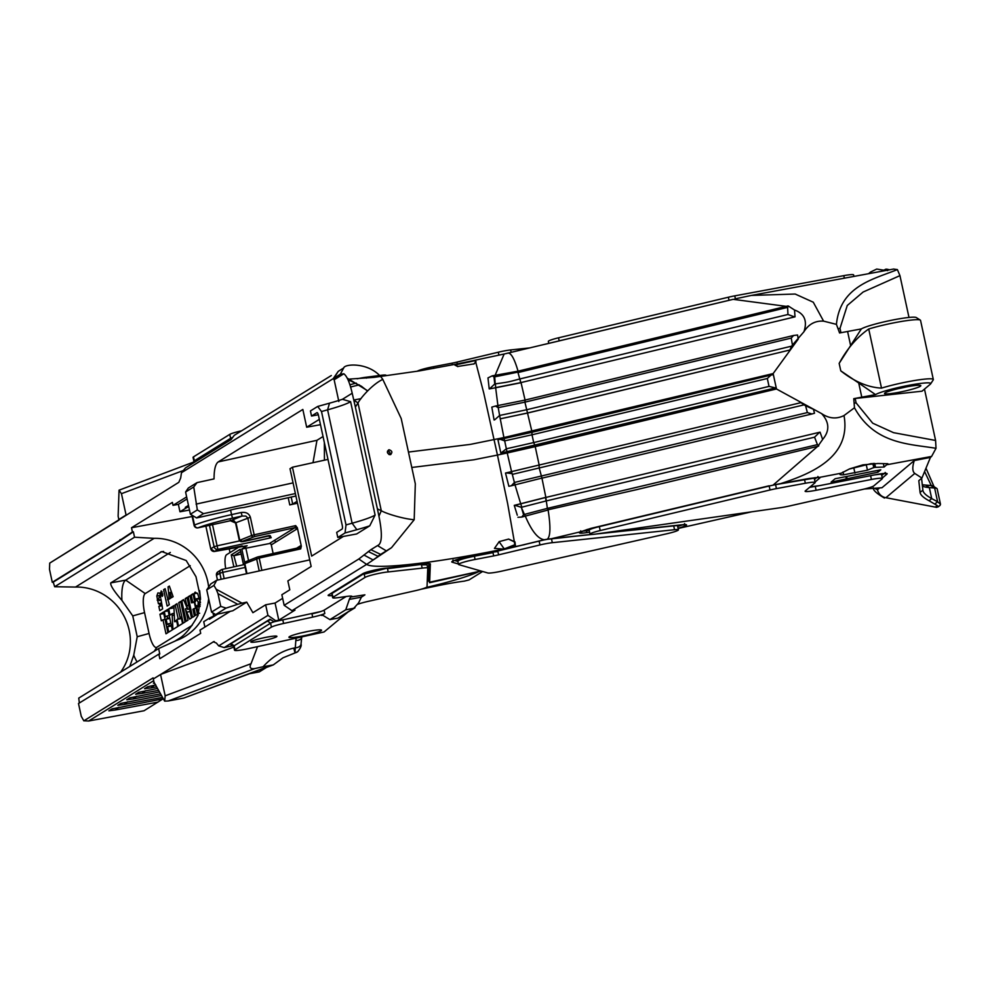 <?xml version="1.0" encoding="UTF-8"?>
<svg xmlns="http://www.w3.org/2000/svg" width="990" height="990" viewBox="0 0 990 990"><rect width="100%" height="100%" fill="white"/><g stroke="black" fill="none" stroke-linecap="round" stroke-linejoin="round"><path stroke-width="1.49" d="M294.933 652.967L283.029 657.793L273.277 664.909L263.08 666.753C272.04 656.877 282.274 650.665 293.758 648.116L295.02 652.868A6.757 6.559 51.5 0 0 297.804 651.593L294.933 652.967L295.824 640.481A6.757 4.109 8.7 0 0 297.235 640.419A6.757 4.109 8.7 0 0 301.715 637.312L301.777 636.966M421.134 589.223L434.721 586.34A50.663 5.21 -12.2 0 1 446.688 583.964A50.663 5.21 -12.2 0 1 464.285 581.13L468.975 579.954L482.625 571.49M230.274 611.337L199.992 630.11L200.698 633.353L159.823 658.697L158.846 654.155L78.495 703.506L81.254 716.277L83.828 720.844L153.079 677.89L154.032 682.259L164.662 701.143L165.169 695.834L251.052 663.696L257.536 646.643M162.57 699.15L144.045 710.746L88.679 721.005L153.685 680.687M118.874 707.256L115.298 710.003L108.863 710.832L111.994 708.89L163.338 698.779M127.784 701.724L124.22 704.484L162.546 697.368M124.22 704.484L117.773 705.301L120.904 703.37L161.469 695.475M136.694 696.205L133.13 698.952L160.566 693.866M133.13 698.952L126.695 699.782L129.826 697.839L159.501 691.973M145.617 690.673L142.04 693.421L158.586 690.352M142.04 693.421L135.605 694.25L138.736 692.307L157.521 688.458M154.527 685.142L150.963 687.889L156.606 686.85M150.963 687.889L144.528 688.718L147.646 686.775L155.776 684.907M154.564 683.211L153.413 683.211L154.267 682.679M115.298 710.003L157.992 702.096M295.379 493.552L203.495 513.662L196.577 517.943L190.389 514.231L185.588 492.018L188.31 488.033L197.035 482.625L193.743 486.969L197.332 509.924L190.389 514.231M295.923 496.052A13.303 1.361 167.8 0 0 292.953 496.671L243.887 507.499A9.974 1.027 -12.2 0 0 238.404 508.266A9.974 1.027 -12.2 0 0 227.279 511.174L196.577 517.943M297.062 501.324L292.694 504.034L291.196 497.067M288.214 497.723L289.773 504.912L292.694 504.034M289.773 504.912L297.47 503.217M324.361 442.617L324.435 460.177M678.113 528.474L751.719 511.805M880.791 469.805L877.982 472.18L831.105 482.118L835.127 478.727L880.791 469.805M843.641 474.792C840.176 474.953 839.124 474.557 840.461 473.579L849.593 468.889L862.872 464.879L877.92 463.506L887.844 463.704L884.095 467.032L874.083 467.404L867.45 470.2L843.641 474.792L843.035 471.983M839.978 474.346L840.461 473.579M864.332 489.023L881.991 487.724L914.277 460.56L930.439 457.405L931.59 456.44L886.83 464.743L886.607 463.716M875.544 394.614L858.726 383.019L861.783 397.163L875.544 394.614A28.71 2.945 167.8 0 1 907.422 385.593A28.71 2.945 167.8 0 1 930.649 383.848A28.71 2.945 167.8 0 1 930.34 384.182L921.999 391.199L855.15 398.487L856.115 402.905L872.697 423.188L893.537 432.667L935.587 440.463L936.02 448.297L931.59 456.44M936.02 448.297C908.981 443.854 874.529 444.201 854.469 407.769L844.012 415.553C851.437 456.935 811.664 473.641 779.674 483.937L818.26 477.44A15.197 1.559 -12.2 0 1 819.658 478.145L815.067 482.006M808.706 478.566L773.277 484.952L817.517 446.515M548.002 509.33C550.774 526.544 550.527 536.506 547.247 539.253L551.826 538.671A15.197 1.559 -12.2 0 1 553.806 538.424L591.104 534.452M581.811 531.395L590.783 528.4L768.871 485.843M870.779 273.29L870.544 272.04L876.732 269.057L885.753 270.517M893.5 269.082L897.385 269.589L899.947 275.628L863.132 292.025L847.254 305.502L840.003 328.383L840.943 332.727M908.993 317.456L899.947 275.628M935.587 440.463L924.487 389.107M930.439 457.405L921.913 478.059L914.772 473.43L885.902 497.71L936.812 507.375L940.017 505.457L938.112 506.892L937.221 505.543L935.934 506.632L936.812 507.375M937.221 505.543L929.078 500.767C923.373 497.673 920.378 494.876 920.069 492.352L918.807 480.67L921.913 478.059M933.323 379.517L920.552 320.401A32.088 3.304 167.8 0 0 920.304 320.104A32.088 3.304 167.8 0 0 897.212 322.208A32.088 3.304 167.8 0 0 868.725 329.002L881.508 388.117A32.088 3.304 -12.2 0 1 909.996 381.323A32.088 3.304 -12.2 0 1 933.323 379.517A32.088 3.304 -12.2 0 1 933.236 379.888L930.649 383.848M893.859 269.008L751.336 295.428L795.18 294.042L813.273 302.21L823.593 321.144L836.426 324.361L839.57 332.986A168.894 17.362 -12.2 0 1 847.588 331.477L861.337 328.928A28.71 2.945 -12.2 0 1 895.653 319.448A28.71 2.945 -12.2 0 1 916.319 317.567L920.304 320.104M333.234 378.625L181.467 472.737L185.526 467.874L231.091 439.622L234.284 435.303L331.316 375.544M786.295 306.368L733.145 299.327L504.294 353.975M518.352 372.24C514.33 357.972 510.555 351.685 507.029 353.368L507.202 353.319M495.05 375.482L504.145 354.012L472.824 360.707L475.522 360.397L476.029 361.833L474.062 363.875L457.479 366.51L455.907 364.171L472.824 360.707M507.029 353.368L499.876 354.927M347.267 378.143L367.723 390.827M188.558 505.742A47.706 4.901 167.8 0 0 185.303 507.375L188.484 505.407M271.272 544.884L296.951 528.957L297.346 527.794L295.663 525.628L254.17 534.798L250.371 517.25C249.035 513.451 245.978 511.88 241.189 512.498L242.105 516.038L245.829 516.075L247.772 517.98L251.571 535.528L239.766 540.268L243.02 541.617L241.535 541.666L254.628 536.568L295.02 527.633L269.342 543.56A1.658 1.584 -121.8 0 1 271.272 544.884L273.129 553.46M297.346 527.794L301.331 546.208L300.576 545.762L296.505 548.299M300.576 545.762L299.364 547.68L300.366 547L299.364 547.68L300.7 548.893L301.331 546.208M295.663 525.628L295.02 527.633L296.951 528.957M217.738 614.097L209.484 619.22L209.274 618.243A47.706 4.901 -12.2 0 1 214.162 615.941L213.605 613.305M299.364 547.68L257.66 556.974A1.658 1.411 -111.9 0 0 257.388 557.048L299.883 547.47M216.488 575.301A3.329 3.18 -121.8 0 1 217.874 571.886L216.463 575.326L217.491 580.078L216.463 575.326L219.829 573.222A3.329 3.18 -121.8 0 1 221.215 569.819A3.329 3.329 0 0 1 222.255 569.399L244.53 564.523L222.255 569.399L222.812 572.331L245.161 567.443M269.342 543.56L241.832 549.017L247.141 545.725L214.595 551.442A3.329 3.18 -121.8 0 1 210.759 548.794L214.583 551.455L217.936 549.376L271.186 537.718L270.208 535.664L269.008 535.553L243.02 541.617L270.047 535.701M204.893 627.066L203.73 621.683L209.274 618.243M239.209 546.888L226.586 554.709A13.712 3.787 -100.5 0 0 225.732 568.644M243.552 564.733L240.224 549.289L231.252 554.846L233.9 555.724L240.644 551.541M240.224 549.289L240.285 549.908L240.224 549.289M229.185 548.745L230.014 552.581M221.141 579.286L219.829 573.222L222.812 572.331L224.173 578.618M236.709 566.231L233.9 555.724M234.407 555.6L241.189 554.078M260.531 641.223A13.353 1.374 167.8 0 0 276.915 636.335A13.353 1.374 167.8 0 0 267.213 637.09A13.353 1.374 167.8 0 0 250.817 641.978A13.353 1.374 167.8 0 0 260.531 641.223M301.059 636.31A16.681 1.72 167.8 0 0 321.527 630.197A16.681 1.72 167.8 0 0 309.4 631.137A16.681 1.72 167.8 0 0 288.931 637.251A16.681 1.72 167.8 0 0 301.059 636.31M324.819 613.466A13.514 1.386 -12.2 0 1 312.667 617.117L311.949 613.837A13.514 1.386 167.8 0 0 320.525 611.597A13.514 1.386 167.8 0 0 324.101 610.174L324.819 613.466L321.589 615.458A16.892 4.653 79.5 0 1 322.059 615.273A16.892 4.653 79.5 0 1 323.247 615.557L329.918 619.604L337.899 618.131L353.752 608.293L345.77 609.778L329.918 619.604M312.667 617.117L283.586 623.477A13.514 1.386 167.8 0 0 271.433 627.128L234.989 649.737A13.514 1.386 167.8 0 0 234.543 650.22A13.514 1.386 167.8 0 0 244.369 649.465A13.514 1.386 167.8 0 0 248.379 648.66L324.077 631.966L347.651 612.327M358.046 604.209A13.514 1.386 -12.2 0 1 367.736 601.475L415.367 590.683A13.514 1.386 167.8 0 0 427.036 586.785L427.754 568.111A13.514 1.386 167.8 0 0 427.754 568.074A13.514 1.386 167.8 0 0 422.173 568.136L388.191 571.935A13.514 1.386 167.8 0 0 375.148 574.225A13.514 1.386 167.8 0 0 365.062 577.405L333.098 597.218A13.514 1.386 167.8 0 0 332.665 597.712A13.514 1.386 167.8 0 0 338.803 597.564L345.844 596.537A13.514 1.386 -12.2 0 1 351.982 596.401A13.514 1.386 -12.2 0 1 351.549 596.883L364.914 594.841L361.696 596.846M301.641 632.783A16.681 1.72 167.8 0 0 308.125 631.385M239.469 540.924L217.082 545.824L217.936 549.376A3.329 3.18 58.2 0 1 214.1 546.728L217.082 545.824L212.516 524.663M269.082 536.184L271.186 537.718M188.768 506.719A47.706 4.901 167.8 0 0 185.514 508.353L179.97 511.781L189.486 510.023M217.998 593.666L220.745 606.375L211.551 612.08L215.672 614.555L232.774 610.781L246.733 602.13L242.03 603.158L216.154 589.211L217.998 593.666L237.761 604.308L242.03 603.158M282.645 598.344L275.072 603.046L265.654 604.791L252.896 612.699L246.733 602.13M265.654 604.791L267.931 615.359L275.74 620.742L274.094 621.757L269.923 619.233L224.185 647.596L218.703 645.888L267.931 615.359M214.273 641.57L213.296 641.792L216.377 643.054L218.703 645.888M233.863 647.052L160.553 674.487L153.314 678.979L213.766 641.594M179.97 511.781L178.361 504.356L187.085 498.935M178.361 504.356L173.015 505.346L186.652 496.893M181.467 472.737L180.687 477.972L178.819 482.316L49.723 563.1L49.5 569.386L52.284 582.293L119.864 540.392M319.337 419.376L306.677 427.222L302.841 409.452L218.233 461.909C215.449 463.926 214.063 469.594 214.05 478.9L197.035 482.625M173.015 505.346L172.384 502.4L131.509 527.744L132.425 531.976L119.852 540.33M120.805 540.218L53.237 582.12L54.66 586.736L134.541 537.211L133.365 531.803L120.792 540.156M236.016 523.054L234.048 520.802L230.398 520.74L230.299 520.01L230.398 520.74L198.025 527.843A3.329 2.809 -111.6 0 1 194.51 525.009L192.444 515.468M194.176 525.356L194.51 525.009A47.706 4.901 167.8 0 1 205.029 521.445A47.706 4.901 167.8 0 1 231.573 514.627L230.583 510.073M327.987 459.397L292.446 467.218L290.008 468.716L311.157 566.49L287.867 580.932L289.798 589.817L281.865 594.73L284.155 605.298L358.813 559.004L370.891 549.697L380.63 554.4L391.52 547.68L366.622 564.387L291.963 610.682L294.995 610.125L278.784 620.173L275.74 620.742M211.551 612.08L206.749 589.867L210.833 583.89L216.686 580.251L213.939 585.412L216.154 589.211M216.686 580.251L309.721 559.894M213.939 585.412L206.749 589.867M323.037 436.528L316.961 440.303L313.001 462.689M192.159 516.508L131.509 527.744M133.365 531.803L132.425 531.976M54.66 586.736L75.537 587.058L154.106 538.35L134.541 537.211M154.106 538.35A53.188 50.837 -121.8 0 1 208.643 587.095M208.655 598.702A53.188 50.837 -121.8 0 1 185.501 636.087A53.188 50.837 -121.8 0 1 176.195 640.567L158.623 648.586L159.786 653.982L158.846 654.155M348.529 381.026A13.514 1.386 -12.2 0 1 350.51 380.445M357.13 378.811A13.514 1.386 -12.2 0 1 360.892 378.056A13.514 1.386 -12.2 0 1 366.275 377.215L380.494 375.383A13.514 1.386 -12.2 0 1 386.075 375.321A13.514 1.386 -12.2 0 1 386.075 375.358L386.075 375.321M193.892 461.241L193.05 457.368A13.514 1.386 -12.2 0 1 193.483 456.873L229.767 434.387A13.514 1.386 -12.2 0 1 241.523 430.823M353.826 399.997L360.954 398.673M337.788 537.459L356.647 533.969L369.765 525.826A57.42 5.903 -12.2 0 1 356.858 529.7L345.04 532.966L337.788 537.459L336.687 532.385L342.094 529.031A3.329 0.916 -100.5 0 0 342.478 527.72A3.329 0.916 -100.5 0 0 342.231 525.282L318.471 415.379A3.329 0.916 -100.5 0 0 317.728 413.251A3.329 0.916 -100.5 0 0 317.035 412.632A3.329 0.916 -100.5 0 0 316.936 412.669L311.528 416.023L318.322 414.761M311.528 416.023L310.439 410.937L317.691 406.445L329.509 403.178A57.42 5.903 167.8 0 0 342.416 399.304L350.596 401.68A50.663 5.21 -12.2 0 1 327.603 409.835L321.502 411.531L317.691 406.445M345.04 532.966L346.017 524.91L321.502 411.531M320.475 424.673L306.677 427.222M292.446 467.218L311.664 556.095L343.394 536.432M346.017 524.91L352.118 523.227A50.663 5.21 167.8 0 0 375.111 515.072L369.765 525.826M386.323 550.873L377.524 545.589L370.891 549.697M377.524 545.589C382.078 543.931 382.548 534.13 378.935 516.174L377.4 508.885L381.299 510.753C386.348 513.686 402.967 518.797 414.191 519.738L391.52 547.68M355.373 407.026L352.205 393.228C349.755 382.61 346.97 376.126 343.839 373.787L340.3 374.232L343.716 367.958C344.57 363.528 370.953 361.981 382.796 379.393C373.069 383.86 361.251 396.978 357.984 402.955L355.373 407.026L377.4 508.885M291.963 610.682L284.155 605.298M320.525 611.597L274.094 621.757M346.178 596.487L324.101 610.174M332.195 595.534A13.514 1.386 -12.2 0 1 328.136 595.398A13.514 1.386 -12.2 0 1 328.581 594.916L362.897 573.631A13.514 1.386 -12.2 0 1 379.046 569.176A13.514 1.386 -12.2 0 1 386.335 568.149L424.673 563.966A13.514 1.386 -12.2 0 1 430.353 563.892A13.514 1.386 -12.2 0 1 430.353 563.929L430.341 563.855M427.235 581.476L428.88 580.647L429.635 582.615L430.353 563.929M499.257 541.542L494.456 548.398L502.462 549.017C508.699 548.039 512.808 546.616 514.8 544.748L504.257 548.93L499.084 541.654L508.662 539.08L514.961 541.889L515.53 546.567L504.257 548.93C435.427 563.174 374.987 569.968 366.622 564.387L358.813 559.004M278.784 620.173L275.072 603.046M185.588 492.018L193.743 486.969M215.672 614.555L226.067 608.107L220.745 606.375M226.067 608.107L237.761 604.308M203.495 513.662L197.332 509.924M75.537 587.058A53.188 50.837 -121.8 0 1 123.998 616.114A53.188 50.837 -121.8 0 1 120.57 672.185M158.623 648.586L78.742 698.111L79.361 702.974M473.764 364.097L475.509 362.154L475.002 360.682L454.818 365.038L457.875 366.609M411.778 467.478L473.715 459.805L497.45 455.066L483.776 393.179L475.274 360.397M514.8 544.748L514.367 541.864L508.439 539.055M129.777 666.468L133.737 655.194L137.214 636.743L132.747 615.891L121.918 600.386C113.937 591.092 110.212 585.263 110.744 582.9L161.791 551.579L186.194 560.526L195.971 576.687L200.45 597.527L198.062 615.31C191.256 627.437 184.932 635.184 179.054 638.562L174.809 641.198M83.828 720.844L153.091 677.902M146.062 661.605L147.027 661.481M340.3 374.232L333.222 378.625L334.15 379.789L338.852 401.519M821.626 440.996L822.64 439.449C829.83 430.935 829.496 422.322 821.626 413.622L776.469 388.983L535.219 446.639L539.166 465.015L511.558 471.611L507.226 452.975L535.219 446.639L534.947 445.364L506.967 451.712L504.677 440.859L500.111 439.275L497.958 439.795L500.841 453.098L776.21 387.758L773.14 373.577L798.237 339.087L797.556 334.991L793.621 335.474L524.75 400.146L495.371 406.073L498.23 407.645L499.604 415.466L526.618 409.761L791.629 346.154L789.896 350.014L527.843 412.904L500.148 418.844L527.918 412.966L789.896 350.014M118.837 519.515L126.076 515.023L121.461 493.676L119.048 490.186L118.132 516.223L118.837 519.515M333.222 378.625L338.246 371.349L333.828 378.254L334.15 379.789L343.839 373.787M504.108 438.545L499.604 415.466L494.703 419.81M495.371 406.073L491.82 407.113L494.084 419.995M497.982 406.098L495.656 387.771L521.062 382.722L525.17 400.505M489.209 388.909L495.656 387.771L489.209 388.909L487.983 377.908L492.228 375.841L518.265 372.067M795.032 316.837L520.963 382.573L795.032 316.837L794.512 310.006C804.437 313.62 807.568 320.871 803.929 331.761L792.433 345.052L791.233 338.085L524.91 402.15L532.125 432.333M836.426 324.361C840.25 285.924 873.341 279.353 897.385 269.589M385.048 551.69L373.094 559.932L363.899 555.006M541.926 478.046L545.849 497.339L514.255 505.37L517.287 515.208M515.072 508.031L514.268 505.383L520.728 503.823L514.949 484.654M505.506 473.034L511.558 471.624L505.506 473.034L508.86 486.288L511.335 485.768L514.404 482.452L807.37 412.582L805.575 405.727L804.029 404.861L539.204 467.961L541.938 478.083L511.335 485.768M458.407 563.991L452.096 562.172A15.197 1.559 -12.2 0 1 470.869 556.293L493.032 552.086A11.818 1.213 167.8 0 0 497.376 551.133L544.302 539.736C537.879 538.931 531.432 530.801 524.96 515.332M820.054 432.16L545.799 497.45L820.054 432.16L822.64 439.449L818.309 445.636M807.37 412.582L811.949 413.981L814.51 413.226L813.458 409.315L805.575 405.727M800.997 402.645L539.08 465.053L800.997 402.645L804.029 404.861M232.724 645.727L224.185 647.596M83.94 720.782L88.679 721.005M53.237 582.12L52.284 582.293M117.228 521.173L50.317 562.741M121.918 600.386A33.784 9.318 79.5 0 1 125.718 580.128L170.329 552.457M137.09 661.939A33.784 9.318 79.5 0 1 133.737 655.194M190.216 565.686L145.233 593.579A16.892 4.653 -100.5 0 0 144.552 612.624L149.069 633.464A16.892 4.653 -100.5 0 0 156.841 647.262L192.171 625.358M199.658 590.683L200.537 599.321M200.475 602.799L197.74 593.889L195.179 592.107L194.015 593.753L195.599 601.375L196.268 598.839L198.223 602.143L197.901 606.882L200.116 606.474M200.129 606.449L198.049 606.833L196.515 605.571L198.235 613.231L199.671 613.243M196.268 598.839L199.671 599.037M192.988 593.79L191.169 594.916L192.716 602.081L191.528 602.823L189.981 595.658L188.149 596.784L192.592 617.314L194.411 616.176L192.926 609.296L194.114 608.565L195.599 615.446L197.431 614.307L192.988 593.79M187.036 597.477L185.217 598.604L187.667 609.296L183.583 599.618L181.764 600.744L186.194 621.275L188.026 620.136L185.39 608.862L189.647 619.134L191.478 617.995L187.036 597.477M180.65 601.437L178.745 602.613L183.187 623.143L185.081 621.968L180.65 601.437M177.037 603.677L175.156 604.841L178.188 618.874L177.062 619.369L178.509 626.039L182.556 623.527L181.108 616.857L180.069 617.711L177.037 603.677M177.841 626.447L176.492 620.223L174.611 621.596L173.856 605.645L168.708 608.838L170.057 615.087L172.124 613.812L172.904 629.504L177.841 626.447M167.867 609.37L164.266 611.597L165.429 616.993L167.124 615.941L167.632 618.255L166.122 619.183L167.298 624.579L168.795 623.65L169.228 625.68L167.582 626.707L168.746 632.09L172.297 629.888L167.867 609.37M163.449 612.105L159.935 614.283L161.345 620.817L162.966 619.814L165.986 633.81L167.892 632.622L163.449 612.105M159.118 597.069L160.677 597.712L159.897 593.171L157.905 592.923L156.804 595.992L158.375 603.615L159.835 604.519L160.343 603.195L160.64 605.224L158.833 606.338L159.774 610.657L162.632 608.875L160.937 599.074L159.984 600.497L158.722 599.21L159.118 597.069L160.516 596.772M161.135 600.274L159.291 600.46M160.962 594.136L162.372 596.339L162.793 595.027L161.197 590.894L160.962 594.136L162.719 593.814L160.962 594.136M162.744 595.584L161.543 595.807L162.372 596.339M165.12 588.716L163.597 589.656L167.149 606.053L169.315 604.717L165.12 588.716M173.114 596.685L169.364 586.08L168.04 586.909L169.24 599.086L170.763 598.146L170.02 592.466L171.592 597.626L173.114 596.685M160.553 674.487L165.169 695.834M249.492 673.707L259.293 671.901L266.83 667.223M251.052 663.696C249.059 667.569 250.322 669.191 254.838 668.559L168.251 700.97L183.756 698.086L267.944 666.579A36.84 3.787 -12.2 0 1 272.114 665.132M263.08 666.753L254.838 668.559M273.277 664.909L183.756 698.086M168.251 700.97L164.662 701.143M119.048 490.186L193.248 462.206M382.796 379.393L401.21 418.547L415.317 483.825L414.191 519.738M401.21 418.547L401.408 419.5M343.716 367.958L338.246 371.349M389.144 449.757C392.349 450.957 392.708 452.603 390.209 454.682C386.954 453.507 386.595 451.861 389.144 449.757L388.389 450.042M390.951 454.41L390.209 454.682M387.56 450.995A2.537 2.425 -121.8 0 1 389.8 454.707M378.935 516.174L381.299 510.753L357.984 402.955L353.863 400.133M898.14 388.662A15.197 1.559 167.8 0 0 898.165 388.662A15.197 1.559 167.8 0 0 906.419 386.867M907.323 386.706A18.575 1.906 -12.2 0 1 920.688 385.481A18.575 1.906 -12.2 0 1 898.029 392.461A18.575 1.906 -12.2 0 1 884.577 393.29A18.575 1.906 -12.2 0 1 907.323 386.706M881.508 388.117C867.97 387.399 854.395 381.645 840.782 370.854L839.161 363.392L861.337 328.928M861.783 397.163A168.894 17.362 167.8 0 0 853.764 398.673A6.757 0.693 -12.2 0 1 855.15 398.487M839.161 363.392C847.143 348.641 857.006 337.182 868.725 329.002M858.726 383.019L840.782 370.854M853.764 398.673L854.469 407.769M883.736 270.183L886.1 269.094L886.978 270.443M921.579 478.343L922.928 490.607M920.069 492.352L922.866 490.236C923.163 492.723 926.108 495.507 931.714 498.589L937.604 501.757L940.5 504.269L940.017 505.457M940.5 504.269L937.171 488.887A42.224 4.344 167.8 0 0 936.862 488.491A42.224 4.344 167.8 0 0 934.622 487.996L929.338 487.587A126.671 13.018 -12.2 0 1 922.643 486.065A126.671 13.018 -12.2 0 1 922.395 485.904M874.418 488.28L877.487 489.716A10.135 9.9 -130.1 0 0 885.902 497.71L936.391 507.313M925.984 468.208L934.065 486.721M914.277 460.56C912.174 467.218 912.347 471.512 914.772 473.43M922.272 484.692A130.049 13.365 167.8 0 0 925.526 485.088L930.823 485.496A38.845 3.997 -12.2 0 1 932.877 485.954L936.862 488.491M931.256 485.533L924.598 471.574M884.367 269.874L887.634 270.617M930.823 485.496L934.622 487.996L937.604 501.757L934.968 503.935M274.403 621.695A13.514 1.386 167.8 0 0 270.579 623.193L234.135 645.789A13.514 1.386 167.8 0 0 233.702 646.284L234.543 650.22M384.231 568.359A13.514 1.386 167.8 0 0 380.358 569.003A13.514 1.386 167.8 0 0 364.209 573.457L332.244 593.282A13.514 1.386 167.8 0 0 331.811 593.765L332.665 597.712M345.77 609.778L349.321 599.396A16.892 4.653 79.5 0 1 350.547 597.502M193.904 461.303A13.514 1.386 -12.2 0 1 193.941 461.154A13.514 1.386 -12.2 0 1 194.337 460.82L230.608 438.322A13.514 1.386 -12.2 0 1 232.563 437.456M591.921 534.452L551.467 538.758L552.309 542.693A13.514 1.386 167.8 0 0 546.356 543.597A13.514 1.386 167.8 0 0 539.971 544.958L498.601 554.846A13.514 1.386 -12.2 0 1 493.688 555.91L475.089 559.486A13.514 1.386 167.8 0 0 458.506 564.436A13.514 1.386 167.8 0 0 458.803 564.634L487.822 572.987A13.514 1.386 167.8 0 0 497.351 572.022A13.514 1.386 167.8 0 0 502.264 571.02L666.728 533.783A13.514 1.386 167.8 0 0 678.41 529.836A13.514 1.386 167.8 0 0 674.537 529.7L673.683 525.752L596.425 533.969M552.309 542.693L674.537 529.7M551.467 538.758L551.467 538.733A13.514 1.386 167.8 0 0 545.502 539.661A13.514 1.386 167.8 0 0 539.117 541.01L538.312 541.208M429.4 582.244L480.917 571.007M428.88 580.647L429.524 563.607M428.88 563.595L428.262 579.657A16.211 1.671 -12.2 0 1 428.2 579.793L427.247 581.266M233.714 646.359L230.608 644.379A16.211 1.671 -12.2 0 1 231.017 643.636L267.461 621.039A16.211 1.671 -12.2 0 1 270.666 619.691M359.395 384.912A16.211 1.671 167.8 0 0 350.534 387.065M349.841 384.825A13.514 1.386 -12.2 0 1 356.338 383.118M468.27 556.801A13.514 1.386 167.8 0 0 457.652 560.489L458.506 564.436M427.024 564.758L426.9 564.164A13.514 1.386 167.8 0 0 426.9 564.127A13.514 1.386 167.8 0 0 425.787 563.83M780.306 507.734A13.514 1.386 167.8 0 0 789.129 506.076L862.327 489.493A13.514 1.386 167.8 0 0 873.811 485.867L882.214 478.801A13.514 1.386 167.8 0 0 882.399 478.492A13.514 1.386 167.8 0 0 871.423 479.469L816.094 490.285A13.514 1.386 -12.2 0 1 805.118 491.263A13.514 1.386 -12.2 0 1 805.303 490.941L814.98 482.811A13.514 1.386 167.8 0 0 815.166 482.501A13.514 1.386 167.8 0 0 805.34 483.256L776.432 488.614A13.514 1.386 167.8 0 0 770.047 489.976L600.212 530.553A13.514 1.386 167.8 0 0 590.015 534.154A13.514 1.386 167.8 0 0 595.931 534.043L780.306 507.734M776.742 484.457L775.578 484.667A13.514 1.386 167.8 0 0 769.193 486.028L599.358 526.618A13.514 1.386 167.8 0 0 589.161 530.207L590.015 534.154M814.275 478.714A13.514 1.386 167.8 0 0 814.312 478.554A13.514 1.386 167.8 0 0 807.494 478.801M814.102 486.56A13.514 1.386 -12.2 0 1 809.672 487.278M881.508 474.705A13.514 1.386 167.8 0 0 881.546 474.544A13.514 1.386 167.8 0 0 876.336 474.569M677.507 526.061A13.514 1.386 167.8 0 0 677.556 525.9A13.514 1.386 167.8 0 0 673.683 525.752L673.707 525.69M417.137 371.287A13.514 1.386 -12.2 0 1 433.422 366.733L452.022 363.169A13.514 1.386 167.8 0 0 456.922 362.093L498.292 352.205A13.514 1.386 -12.2 0 1 510.642 349.94L529.873 347.898M548.769 343.406L548.336 341.401A13.514 1.386 -12.2 0 1 558.533 337.813L728.368 297.223A13.514 1.386 -12.2 0 1 734.753 295.862L843.789 275.653A13.514 1.386 -12.2 0 1 853.615 274.898L853.949 276.408M353.752 608.293L358.553 602.984L361.4 597.156L364.914 594.841M354.964 607.798L337.899 618.131M388.921 454.497A15.197 14.528 58.2 0 0 387.35 451.947M823.593 321.144C815.216 320.611 808.669 324.151 803.929 331.761M821.626 413.622C829.063 418.609 836.525 419.253 844.012 415.553M734.766 298.943L751.336 295.428M515.53 546.567L524.564 544.636M551.579 538.696L581.254 531.63A15.197 1.559 -12.2 0 0 586.105 532.694L589.595 532.199M545.775 539.463L547.247 539.253M544.302 539.736L545.923 539.439M767.324 378.502L532.014 434.796L533.697 442.567L769.032 386.397L767.324 378.502L771.024 375.086L773.363 374.616M776.469 388.983L776.21 387.758L775.467 387.907L534.872 445.339L533.697 442.567L506.385 448.792L500.841 453.098M506.125 472.898L512.077 473.604L511.558 471.624L539.08 465.053L539.204 467.961L512.313 474.383L515.01 484.791M791.629 346.154L792.433 345.052M525.071 400.418L524.91 402.15L498.23 407.645L497.958 405.987M545.626 497.475L545.997 500.989L521.804 507.189L520.728 503.823L545.799 497.45L547.371 508.365L817.431 444.634L814.572 437.184L546.307 500.928M523.586 514.726L524.415 514.416L521.322 507.301L523.586 514.726L521.755 517.065L517.956 517.3M788.028 306.888L788.3 305.984L794.512 310.006M519.936 378.947L520.777 382.623L495.631 387.61L495.433 383.835C508.699 382.053 507.944 382.103 519.614 379.009L787.953 314.498L787.619 307.383L517.993 372.562L520.777 382.623M791.233 338.085L793.621 335.474M532.014 434.796L504.677 440.859L504.12 438.508L531.902 432.308L532.014 434.796M775.467 387.907L769.032 386.397M512.077 473.604L512.313 474.383M818.767 445.846L817.431 444.634M524.415 514.416L547.371 508.365L548.336 509.392M547.928 509.813L636.125 489.765L818.396 446.193M547.977 509.479L547.049 508.439M547.779 510.073L521.755 517.065M814.572 437.184L819.435 432.407M514.825 505.296L521.322 507.301M794.364 316.837L787.953 314.498M495.161 383.848L494.74 376.831L493.973 376.881L494.777 383.934L495.433 383.835M518.636 371.98L494.74 376.831M494.777 383.934L489.79 388.674M493.973 376.881L492.228 375.841L518.055 371.176L787.916 305.947M787.619 307.383L788.3 305.984M171.913 593.282L170.329 593.579M171.518 592.181L170.02 592.466M169.562 586.625L168.04 586.909M165.256 589.359L163.597 589.656M168.226 599.668L167.52 599.804M162.249 591.933L160.764 592.206M162.088 605.744L158.833 606.338M161.952 604.977L160.64 605.224M161.605 602.96L160.343 603.195M160.306 603.257L158.375 603.615M158.895 599.804L157.2 600.126M160.269 595.349L156.804 595.992M163.771 613.577L159.935 614.283M165.033 619.431L162.966 619.814M168.189 610.867L164.266 611.597M171.456 625.989L167.582 626.707M171.307 625.296L169.228 625.68M170.862 623.267L168.795 623.65M169.835 618.503L166.122 619.183M169.698 617.871L167.632 618.255M169.203 615.557L167.124 615.941M177.495 624.876L177.594 626.608M174.339 615.099L172.161 615.508M174.252 613.416L172.124 613.812M174.252 613.293L172.087 613.701M173.968 607.662L174.129 610.855M173.498 607.947L168.708 608.838M176.727 621.324L174.648 621.708M176.628 620.854L174.97 621.163M177.21 604.469L175.156 604.841M181.257 617.488L180.069 617.711M181.479 618.54L177.062 619.369M181.417 618.28L178.188 618.874M180.824 602.229L178.745 602.613M187.209 598.232L185.217 598.604M187.296 608.479L185.452 608.825M183.893 600.348L181.764 600.744M187.667 609.296L189.523 608.949L187.605 609.333M188.719 605.224L186.726 605.595M193.161 594.544L191.169 594.916M196.107 608.194L194.114 608.565M194.325 602.304L195.624 608.281M190.142 596.413L188.149 596.784M194.807 602.205L191.528 602.823M194.708 601.71L192.716 602.081M197.282 593.159L194.015 593.753M200.314 604.816L198.557 605.138M200.289 601.759L198.223 602.143M871.41 463.568L849.296 469.025M853.875 468.196L854.939 473.121M866.386 465.275L867.45 470.2M872.858 463.469L873.786 467.75M873.23 463.456L874.083 467.404M873.514 463.444L874.356 467.354M874.69 463.419L875.544 467.379M883.377 463.716L884.095 467.032M877.598 470.436L877.982 472.18M846.66 476.475L847.032 478.22M845.831 476.636L846.376 479.135M297.804 651.593L297.804 651.593C300.589 648.104 301.665 645.579 301.034 643.995L301.715 637.312M293.758 648.116L295.07 647.831A6.757 4.183 3.1 0 0 301.034 643.995M478.875 571.564A70.934 7.289 -12.2 0 1 426.096 587.515M840.881 473.257L818.73 477.539L817.864 476.499M810.315 486.733A11.818 1.213 167.8 0 0 818.47 485.843A11.818 1.213 167.8 0 0 819.473 485.657L874.813 474.841A15.197 1.559 -12.2 0 1 886.941 474.099L882.3 478.009M598.653 533.647L682.147 524.774A15.197 1.559 -12.2 0 1 678.051 528.227M810.216 486.808L819.411 485.669M817.604 477.452L808.818 478.541M348.096 379.962L349 379.925M773.14 373.577L503.898 437.568L470.374 444.386L408.449 452.059M241.189 512.498L231.573 514.627L232.489 518.166L242.105 516.038L230.398 520.74L198.025 527.843A44.389 4.566 -12.2 0 1 232.489 518.166M261.867 570.364L259.207 558.075L300.7 548.893M250.371 517.25L235.979 522.708L239.766 540.268A1.658 1.411 -111.9 0 0 241.535 541.666M254.628 536.568L254.17 534.798L251.571 535.528A1.658 1.411 -111.9 0 0 253.329 536.927M246.98 573.618L244.802 563.533A1.658 1.411 -111.9 0 1 245.594 561.775L244.369 563.817L259.207 558.075L258.959 556.603M217.874 571.886L221.215 569.819A3.329 3.18 -121.8 0 1 222.255 569.411M259.231 570.945L256.608 558.806A1.658 1.411 -111.9 0 1 257.388 557.048L245.594 561.775A1.658 1.411 -111.9 0 1 245.867 561.701M241.832 549.017L244.716 562.382M231.252 554.846L233.85 566.862M248.552 560.6L245.805 547.915M273.822 540.788A1.658 1.584 -121.8 0 1 275.74 542.112M322.567 615.285L321.589 615.458M422.173 568.136L421.468 564.857L427.049 564.82L427.742 568.037M242.872 546.344L242.142 545.948M209.472 525.331L214.1 546.728L210.759 548.794L205.858 526.123L210.734 548.819M185.303 507.375L185.514 508.353M120.854 539.562L119.901 539.748M316.961 440.303L218.233 461.909M293.077 482.885L196.082 504.108M366.275 377.215L366.473 378.118M380.754 376.596L380.494 375.383M352.205 393.228L342.416 399.304M350.596 401.68L375.111 515.072M514.367 541.864L507.647 503.613L497.45 455.066L507.226 452.975L506.967 451.712L501.522 452.913M383.167 552.865L377.92 556.269L368.28 551.541M118.961 520.096L116.436 521.742M110.744 582.9L125.718 580.128L145.233 593.579M163.61 551.43L160.578 551.999M154.267 651.284L156.841 647.262M137.214 636.743L149.069 633.464M132.747 615.891L144.552 612.624M183.311 470.522L121.461 493.676M295.824 640.481L296.171 638.191M269.837 666.097A13.514 11.001 -110.5 0 1 267.944 666.579M847.588 331.477L850.645 345.634M840.003 328.383L838.604 328.569M854.716 403.091L856.115 402.905M877.487 489.716L879.64 487.897M925.526 485.088L929.338 487.587L931.714 498.589L929.078 500.767M282.806 619.851L283.586 623.477M271.433 627.128L270.579 623.193L267.461 621.039M231.017 643.636L234.135 645.789L234.989 649.737M421.369 564.424L387.486 568.656L388.191 571.935M365.062 577.405L363.8 573.173M331.761 592.948L333.098 597.218M351.549 596.883L351.388 596.129M193.483 456.873L194.337 460.82L192.654 463.456M228.925 440.971L230.608 438.322L229.767 434.387M493.688 555.91L492.983 552.63L474.383 556.194L475.089 559.486M539.971 544.958L539.105 540.998M497.784 551.046L498.601 554.846M454.422 560.451L457.863 561.441M497.896 551.554L492.871 552.123M474.272 555.675L474.383 556.194C463.233 558.496 457.801 560.216 458.085 561.355M387.362 568.087L364.357 574.113M426.9 564.127L427.754 568.074M814.51 479.482L816.837 477.526M881.744 475.472L884.107 473.492M586.439 529.687L586.662 530.714L589.186 530.355M805.34 483.256L804.499 479.358M775.578 484.63L776.432 488.614M871.423 479.469L870.606 475.67M815.253 486.399L816.094 490.285M770.047 489.976L769.106 485.83M599.272 526.42L600.212 530.553M582.59 531.123A13.514 1.386 167.8 0 0 586.662 530.714A1.683 0.953 81.9 0 1 586.105 532.694M677.655 526.395A13.514 1.386 167.8 0 0 682.84 524.725M498.923 355.125L498.292 352.205M510.642 349.94L511.162 352.366M456.922 362.093L457.318 363.924M452.393 364.864L452.022 363.169M433.422 366.733L433.769 368.391M427.247 581.204L428.262 579.657M558.533 337.813L559.202 340.919M729.036 300.329L728.368 297.223M734.753 295.862L735.397 298.794M844.346 278.19L843.789 275.653M361.4 597.156L349.321 599.396M356.858 529.7L352.118 523.227L327.603 409.835L329.509 403.178M733.145 299.327L728.801 300.378M728.788 300.391L545.119 344.26M819.658 478.145A1.683 1.646 -130.1 0 1 817.988 477.489M886.941 474.099A1.683 1.646 -130.1 0 1 885.27 473.443M452.096 562.172A1.683 1.646 -73.9 0 0 453.346 560.897M453.061 559.944L452.715 561.243C454.262 560.167 460.3 558.521 470.819 556.306L492.971 552.098M793.398 345.485L792.644 344.829M190.08 611.523L186.739 612.142M455.907 364.171L419.599 370.866L374.059 377.363L349.68 379.071M347.936 379.591L361.362 386.211L367.513 391.038M244.369 563.817L246.51 573.73M243.49 564.745L240.261 549.797M242.166 545.923L214.583 551.455M269.218 536.568L268.921 535.949M230.41 520.752L235.546 522.992L239.345 540.54M213.704 616.126L213.011 612.958M191.862 515.109L194.065 525.294A3.329 3.329 0 0 0 198.025 527.843M870.544 272.04L868.564 273.698M873.279 487.724C872.834 490.025 876.558 493.478 884.441 498.057M889.763 269.837L887.065 269.218M815.166 482.501L814.312 478.554M882.399 478.492L881.546 474.544M677.556 525.9L678.41 529.836M331.823 593.839L331.081 593.369M193.941 461.154L192.295 463.679M589.174 530.281L587.639 529.304M814.324 478.628L814.956 477.663M881.57 474.618L882.189 473.666M457.665 560.563L456.415 559.771M677.568 525.975L678.051 525.232M429.611 582.714L481.103 571.057M779.6 483.974L773.252 485.001M885.147 472.465L886.013 473.492L874.776 474.866L819.448 485.669M768.97 485.867L590.869 528.437L580.375 532.125L580.734 530.826M598.146 533.721L685.365 524.688L684.498 523.648M493.008 552.098L545.849 539.488L591.253 534.464M771.024 375.086L531.902 432.308M500.111 439.275L504.145 438.459M811.949 413.981L541.716 478.22M161.147 600.336L159.761 600.596M199.435 598.22L196.441 598.764"/></g></svg>

